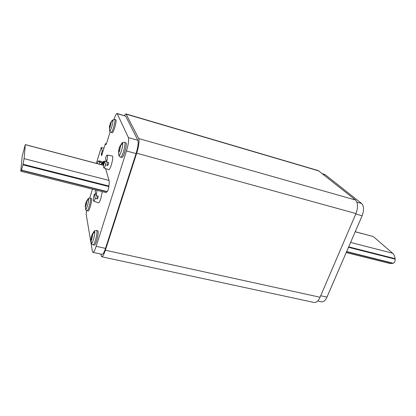 <?xml version="1.0" encoding="UTF-8"?>
<svg xmlns="http://www.w3.org/2000/svg" width="416" height="416" viewBox="0 0 416 416"><rect width="100%" height="100%" fill="white"/><g stroke="black" fill="none" stroke-linecap="round" stroke-linejoin="round"><path stroke-width="0.62" d="M346.216 252.569L390.208 263.557L393.297 263.255C394.623 262.506 395.247 261.139 395.169 259.142L395.101 258.643C394.748 256.204 393.91 254.394 392.6 253.224L373.24 236.522L355.233 231.707M322.806 174.023L325.265 174.746L361.618 203.492C363.964 206.112 364.135 210.2 362.128 215.748L326.96 297.123C325.468 300.435 323.638 302.006 321.474 301.834L317.673 301.012M325.265 174.746L322.494 173.774M102.372 162.094L100.214 161.101L98.27 161.08L102.289 163.171C102.96 162.266 103.158 162.906 102.877 165.09M99.169 164.107L99.762 162.172L102.31 163.108M100.589 164.481L102.336 163.181L102.289 164.076M100.797 164.538L102.43 163.316M103.085 165.142C103.444 162.906 103.444 161.736 103.085 161.632L102.05 162.958M103.085 161.632L103.548 161.751C103.906 161.902 103.912 163.077 103.553 165.266M103.158 161.647L103.667 161.288L103.828 164.242M99.814 162.141L98.088 161.028L100.199 161.049L102.513 162.1M103.667 161.294L104.146 162.64M105.409 158.236C106.153 156.187 106.756 155.137 107.224 155.08C107.78 155.605 107.557 157.908 106.553 161.985L105.409 158.236M106.553 161.985L108.753 162.625L108.326 164.102L107.864 165.48L105.664 164.84C104.9 166.925 104.291 167.955 103.839 167.934C103.324 167.31 103.553 165.012 104.536 161.044L105.664 164.84M106.818 162.063L107.864 165.48M104.536 161.044L106.402 161.496M107.224 155.08L112.445 156.01C113.126 156.879 112.752 159.864 111.322 164.97C110.323 168.059 109.491 169.645 108.831 169.723L103.839 167.934M97.105 190.336L96.122 195.562L95.176 191.282L95.69 189.982M96.122 195.562L98.301 196.165L97.885 197.605L97.438 198.931L95.259 198.333C94.567 200.216 94.016 201.146 93.6 201.131C93.08 200.465 93.324 198.089 94.328 194.007L95.259 198.333M96.72 195.728L97.438 198.931M94.328 194.007L95.852 194.34M102.3 191.63L100.844 198.422C99.928 201.271 99.164 202.732 98.55 202.805L93.6 201.131M118.57 151.575L119.158 148.138L119.938 146.188L120.713 145.475L119.278 151.679L119.007 151.304L118.617 152.35L118.778 151.632M120.739 145.501L122.6 143.177C123.614 145.148 119.636 157.773 118.82 155.215L118.596 152.324M125.84 142.662L126.09 142.938C127.187 144.919 123.412 158.189 121.862 157.466L120.604 157.123C122.143 157.836 125.908 144.565 124.831 142.584L125.84 142.662M90.953 239.387L91.556 235.966L92.31 234.099L92.227 234.515L92.908 233.797L91.525 239.933L91.239 239.418L90.984 240.219L91.182 239.439M92.945 233.854L94.718 231.665C95.368 234.494 91.785 246.043 91.234 242.882L90.964 240.162M97.755 230.745L98.108 231.332C98.779 234.047 95.649 245.736 94.292 245.123L93.064 244.852C94.411 245.45 97.536 233.766 96.876 231.052L96.543 230.469L97.77 230.75M110.62 122.736L111.27 122.08L109.964 127.483L109.751 127.187L109.418 128.159L109.47 126.438L110.25 126.589L109.491 126.365M109.502 126.365L110.557 122.881M109.418 128.159L109.611 130.707L109.47 126.454M111.27 122.08L112.897 120.021C113.688 121.519 110.24 132.725 109.616 130.723L109.694 131.009C109.47 131.18 109.954 131.633 111.145 132.371L112.258 132.688C113.459 133.286 116.849 121.368 115.981 119.834L114.863 119.512C115.721 121.04 112.336 132.964 111.145 132.376M85.28 205.962L85.816 202.966L86.996 200.923L85.753 206.289L85.524 205.889L85.296 206.664L85.426 205.993M87.022 200.964L88.587 199.014C89.102 201.198 85.951 211.557 85.524 209.056L85.28 206.622M88.072 198.874L88.098 198.838C88.124 198.385 88.847 198.136 90.267 198.084L91.588 198.754C92.134 200.897 89.258 211.505 88.176 210.995L87.084 210.735C85.857 210.044 85.337 209.482 85.524 209.056L85.358 205.026M20.826 170.596L22.235 155.912L25.293 144.607L24.102 158.642L22.927 164.83L21.476 170.118L20.862 171.288L20.826 170.596M105.55 168.548L109.023 180.435C109.309 181.49 109.278 183.362 108.93 186.046L108.857 186.597C108.482 188.833 107.957 190.502 107.276 191.61L105.986 192.551L20.862 171.288M117.135 113.48L125.679 116.163L137.904 140.322C138.575 142.74 137.956 147.165 136.053 153.592L105.498 248.383C104.229 252.231 103.111 254.218 102.144 254.342L92.903 252.34C93.818 252.205 94.9 250.198 96.153 246.324L126.464 150.956C128.362 144.492 129.017 140.052 128.43 137.644L117.135 113.48C116.376 113.537 115.341 115.456 114.026 119.246M86.455 210.465L86.221 214.557L92.399 251.373L92.903 252.34M105.986 144.721L105.498 143.65L105.175 144.3L101.634 155.641L101.234 154.274L102.248 150.769L101.244 147.488L96.325 163.358M103.111 151.003L102.248 150.769M89.731 198.026L92.461 189.176M105.851 144.685L106.553 143.442L110.152 131.763M124.254 115.57L125.866 113.875L126.136 114.14L138.71 138.559L355.472 200.002L318.245 170.581L125.866 113.875M100.76 254.041L101.696 256.75L314.106 302.463C316.446 302.645 318.432 300.903 320.065 297.248L355.976 213.548C358.186 207.392 358.02 202.873 355.472 200.002M101.696 256.75C102.757 256.615 103.99 254.436 105.378 250.208L136.677 153.187C138.564 147.67 139.672 139.62 138.71 138.559M392.943 263.385L346.559 251.774M393.297 263.255L346.648 251.571M395.169 259.142L348.488 247.317M395.101 258.643L348.681 246.87M392.6 253.224L350.594 242.445M373.24 236.522L355.207 231.764M326.96 297.123L320.71 295.75M362.128 215.748L355.779 214.006M361.618 203.492L356.944 202.176M119.595 150.498L118.669 150.244L119.595 150.493M119.886 149.188L118.95 148.933M120.281 147.389L119.501 147.176M120.671 145.881L120.385 145.803M121.857 143.265L122.6 143.177M120.604 157.123C119.314 156.39 118.747 155.86 118.903 155.527L118.664 150.27M91.863 238.118L91.104 237.947M92.586 236.912L91.385 236.647M92.503 235.154L91.894 235.019M92.914 234.109L92.633 234.047M91.671 239.803L91.411 239.746M93.969 231.473L94.718 231.665M110.422 125.419L109.741 125.221M111.082 123.911L110.219 123.661M112.892 120.011L114.696 119.33M112.398 120.073L110.614 122.741M86.013 204.88L85.42 204.74M86.559 203.814L85.67 203.601M86.585 202.254L86.117 202.14M88.582 198.994L88.098 198.838L86.481 201.308M90.267 198.084L90.496 198.484C91.031 200.626 88.156 211.234 87.09 210.735M23.052 164.263L108.93 186.046M22.927 164.83L108.857 186.597M21.476 170.118L107.276 191.61M21.382 170.357L107.11 191.823M103.657 165.365L25.303 144.685M24.102 158.642L109.023 180.435M117.364 113.724L125.679 116.163M128.43 137.644L137.904 140.322M126.464 150.956L136.053 153.592M96.153 246.324L105.498 248.383M106.392 143.926L105.524 143.686M103.958 148.257L101.27 147.519M102.17 154.066L101.306 153.832M102.04 154.492L101.234 154.274M318.952 170.955L126.136 114.14M136.677 153.187L355.976 213.548M105.378 250.208L320.065 297.248M103.012 163.649L102.856 165.084M97.292 163.613L98.088 161.028M120.375 146.552L119.907 146.422M119.496 151.44L119.007 151.304M119.938 146.188L121.898 143.213C122.044 142.6 122.938 142.298 124.582 142.314M118.903 155.527L118.747 154.95M92.706 234.624L92.227 234.515M91.749 239.533L91.239 239.418M93.064 244.852C91.634 244.057 91.026 243.402 91.234 242.882L91.057 238.176M92.232 234.239L94.011 231.421C94.063 230.88 94.91 230.558 96.548 230.469M110.916 123.053L110.552 122.944M110.141 127.296L109.751 127.187M109.694 131.009L109.564 130.546M86.767 201.708L86.393 201.62M85.935 205.988L85.524 205.889M25.293 144.607L103.667 165.298M101.244 147.488L103.964 148.231M105.498 143.65L106.397 143.9"/></g></svg>
